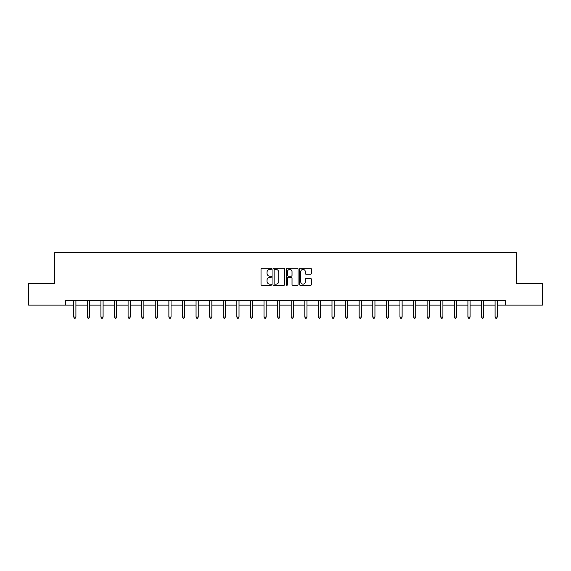 <?xml version="1.0" encoding="UTF-8"?>
<svg xmlns="http://www.w3.org/2000/svg" width="571" height="571" viewBox="0 0 571 571"><rect width="100%" height="100%" fill="white"/><g stroke="black" fill="none" stroke-linecap="round" stroke-linejoin="round"><path stroke-width="0.86" d="M271.56 268.827A0.6 0.6 0 0 0 270.961 268.227L261.875 268.227A0.856 0.856 0 0 0 261.018 269.084L261.018 284.472A0.856 0.856 0 0 0 261.875 285.329L270.961 285.329A0.6 0.6 0 0 0 271.56 284.729A0.6 0.6 0 0 0 270.961 284.137L269.783 284.137A2.734 2.734 0 0 1 267.05 281.396L267.05 280.111A2.734 2.734 0 0 1 269.783 277.378L270.961 277.378A0.6 0.6 0 0 0 271.56 276.778A0.6 0.6 0 0 0 270.961 276.178L269.783 276.178A2.734 2.734 0 0 1 267.05 273.445L267.05 272.16A2.734 2.734 0 0 1 269.783 269.426L270.961 269.426A0.6 0.6 0 0 0 271.56 268.827M310.496 274.258A0.856 0.856 0 0 0 311.352 273.402L311.352 269.084A0.856 0.856 0 0 0 310.496 268.227L300.403 268.227A0.856 0.856 0 0 0 299.547 269.084L299.547 284.472A0.856 0.856 0 0 0 300.403 285.329L310.496 285.329A0.856 0.856 0 0 0 311.352 284.472L311.352 279.262A0.856 0.856 0 0 0 310.496 278.405L306.177 278.405A0.856 0.856 0 0 0 305.321 279.262L305.321 281.846A2.291 2.291 0 0 1 303.03 284.137A2.291 2.291 0 0 1 300.746 281.846L300.746 271.71A2.291 2.291 0 0 1 303.03 269.426A2.291 2.291 0 0 1 305.321 271.71L305.321 273.402A0.856 0.856 0 0 0 306.177 274.258L310.496 274.258M65.579 305.092L28.55 305.092L28.55 283.316L54.516 283.316L54.516 252.817L516.484 252.817L516.484 283.316L542.45 283.316L542.45 305.092L505.421 305.092L505.421 300.739L65.579 300.739L65.579 305.092L73.73 305.092M284.751 269.084A0.856 0.856 0 0 0 283.894 268.227L273.802 268.227A0.856 0.856 0 0 0 272.952 269.084L272.952 284.472A0.856 0.856 0 0 0 273.802 285.329L283.894 285.329A0.856 0.856 0 0 0 284.751 284.472L284.751 269.084M287.106 268.227L297.198 268.227A0.856 0.856 0 0 1 298.048 269.084L298.048 284.472A0.856 0.856 0 0 1 297.198 285.329L292.873 285.329A0.856 0.856 0 0 1 292.024 284.472L292.024 278.234A0.856 0.856 0 0 0 291.167 277.378L288.298 277.378A0.856 0.856 0 0 0 287.449 278.234L287.449 284.729A0.6 0.6 0 0 1 286.849 285.329A0.6 0.6 0 0 1 286.249 284.729L286.249 269.084A0.856 0.856 0 0 1 287.106 268.227M75.907 305.092L87.32 305.092M89.497 305.092L100.91 305.092M103.094 305.092L114.507 305.092M116.684 305.092L128.097 305.092M130.274 305.092L141.687 305.092M143.871 305.092L155.283 305.092M157.46 305.092L168.873 305.092M171.05 305.092L182.47 305.092M184.647 305.092L196.06 305.092M198.237 305.092L209.65 305.092M211.834 305.092L223.247 305.092M225.424 305.092L236.837 305.092M239.013 305.092L250.426 305.092M252.61 305.092L264.023 305.092M266.2 305.092L277.613 305.092M279.79 305.092L291.21 305.092M293.387 305.092L304.8 305.092M306.977 305.092L318.39 305.092M320.574 305.092L331.987 305.092M334.163 305.092L345.576 305.092M347.753 305.092L359.166 305.092M361.35 305.092L372.763 305.092M374.94 305.092L386.353 305.092M388.53 305.092L399.95 305.092M402.127 305.092L413.54 305.092M415.717 305.092L427.129 305.092M429.313 305.092L440.726 305.092M442.903 305.092L454.316 305.092M456.493 305.092L467.906 305.092M470.09 305.092L481.503 305.092M483.68 305.092L495.093 305.092M497.27 305.092L505.421 305.092M274.744 269.426A0.6 0.6 0 0 0 274.144 270.019L274.144 283.537A0.6 0.6 0 0 0 274.744 284.137L275.986 284.137A2.734 2.734 0 0 0 278.719 281.396L278.719 272.16A2.734 2.734 0 0 0 275.986 269.426L274.744 269.426M292.024 271.753A2.291 2.291 0 0 0 289.733 269.469A2.291 2.291 0 0 0 287.449 271.753L287.449 275.322A0.856 0.856 0 0 0 288.298 276.178L291.167 276.178A0.856 0.856 0 0 0 292.024 275.322L292.024 271.753M76.022 300.739L75.972 300.867A0.871 0.871 0 0 0 75.907 301.195L75.907 317.048L73.73 317.048L73.73 301.195A0.871 0.871 0 0 0 73.666 300.867L73.616 300.739M75.907 317.048L75.251 318.183L74.38 318.183L73.73 317.048M89.611 300.739L89.561 300.867A0.871 0.871 0 0 0 89.497 301.195L89.497 317.048L87.32 317.048L87.32 301.195A0.871 0.871 0 0 0 87.256 300.867L87.206 300.739M89.497 317.048L88.848 318.183L87.977 318.183L87.32 317.048M103.208 300.739L103.151 300.867A0.871 0.871 0 0 0 103.094 301.195L103.094 317.048L100.91 317.048L100.91 301.195A0.871 0.871 0 0 0 100.853 300.867L100.796 300.739M103.094 317.048L102.437 318.183L101.567 318.183L100.91 317.048M116.798 300.739L116.748 300.867A0.871 0.871 0 0 0 116.684 301.195L116.684 317.048L114.507 317.048L114.507 301.195A0.871 0.871 0 0 0 114.443 300.867L114.393 300.739M116.684 317.048L116.027 318.183L115.156 318.183L114.507 317.048M130.388 300.739L130.338 300.867A0.871 0.871 0 0 0 130.274 301.195L130.274 317.048L128.097 317.048L128.097 301.195A0.871 0.871 0 0 0 128.032 300.867L127.983 300.739M130.274 317.048L129.624 318.183L128.753 318.183L128.097 317.048M143.985 300.739L143.928 300.867A0.871 0.871 0 0 0 143.871 301.195L143.871 317.048L141.687 317.048L141.687 301.195A0.871 0.871 0 0 0 141.629 300.867L141.572 300.739M143.871 317.048L143.214 318.183L142.343 318.183L141.687 317.048M157.575 300.739L157.525 300.867A0.871 0.871 0 0 0 157.46 301.195L157.46 317.048L155.283 317.048L155.283 301.195A0.871 0.871 0 0 0 155.219 300.867L155.169 300.739M157.46 317.048L156.804 318.183L155.933 318.183L155.283 317.048M171.164 300.739L171.114 300.867A0.871 0.871 0 0 0 171.05 301.195L171.05 317.048L168.873 317.048L168.873 301.195A0.871 0.871 0 0 0 168.809 300.867L168.759 300.739M171.05 317.048L170.401 318.183L169.53 318.183L168.873 317.048M184.761 300.739L184.711 300.867A0.871 0.871 0 0 0 184.647 301.195L184.647 317.048L182.47 317.048L182.47 301.195A0.871 0.871 0 0 0 182.406 300.867L182.356 300.739M184.647 317.048L183.99 318.183L183.12 318.183L182.47 317.048M198.351 300.739L198.301 300.867A0.871 0.871 0 0 0 198.237 301.195L198.237 317.048L196.06 317.048L196.06 301.195A0.871 0.871 0 0 0 195.996 300.867L195.946 300.739M198.237 317.048L197.587 318.183L196.717 318.183L196.06 317.048M211.948 300.739L211.891 300.867A0.871 0.871 0 0 0 211.834 301.195L211.834 317.048L209.65 317.048L209.65 301.195A0.871 0.871 0 0 0 209.593 300.867L209.536 300.739M211.834 317.048L211.177 318.183L210.306 318.183L209.65 317.048M225.538 300.739L225.488 300.867A0.871 0.871 0 0 0 225.424 301.195L225.424 317.048L223.247 317.048L223.247 301.195A0.871 0.871 0 0 0 223.182 300.867L223.133 300.739M225.424 317.048L224.767 318.183L223.896 318.183L223.247 317.048M239.128 300.739L239.078 300.867A0.871 0.871 0 0 0 239.013 301.195L239.013 317.048L236.837 317.048L236.837 301.195A0.871 0.871 0 0 0 236.772 300.867L236.722 300.739M239.013 317.048L238.364 318.183L237.493 318.183L236.837 317.048M252.725 300.739L252.667 300.867A0.871 0.871 0 0 0 252.61 301.195L252.61 317.048L250.426 317.048L250.426 301.195A0.871 0.871 0 0 0 250.369 300.867L250.312 300.739M252.61 317.048L251.954 318.183L251.083 318.183L250.426 317.048M266.314 300.739L266.264 300.867A0.871 0.871 0 0 0 266.2 301.195L266.2 317.048L264.023 317.048L264.023 301.195A0.871 0.871 0 0 0 263.959 300.867L263.909 300.739M266.2 317.048L265.544 318.183L264.673 318.183L264.023 317.048M279.904 300.739L279.854 300.867A0.871 0.871 0 0 0 279.79 301.195L279.79 317.048L277.613 317.048L277.613 301.195A0.871 0.871 0 0 0 277.549 300.867L277.499 300.739M279.79 317.048L279.14 318.183L278.27 318.183L277.613 317.048M293.501 300.739L293.451 300.867A0.871 0.871 0 0 0 293.387 301.195L293.387 317.048L291.21 317.048L291.21 301.195A0.871 0.871 0 0 0 291.146 300.867L291.096 300.739M293.387 317.048L292.73 318.183L291.86 318.183L291.21 317.048M307.091 300.739L307.041 300.867A0.871 0.871 0 0 0 306.977 301.195L306.977 317.048L304.8 317.048L304.8 301.195A0.871 0.871 0 0 0 304.736 300.867L304.686 300.739M306.977 317.048L306.327 318.183L305.456 318.183L304.8 317.048M320.688 300.739L320.631 300.867A0.871 0.871 0 0 0 320.574 301.195L320.574 317.048L318.39 317.048L318.39 301.195A0.871 0.871 0 0 0 318.332 300.867L318.275 300.739M320.574 317.048L319.917 318.183L319.046 318.183L318.39 317.048M334.278 300.739L334.228 300.867A0.871 0.871 0 0 0 334.163 301.195L334.163 317.048L331.987 317.048L331.987 301.195A0.871 0.871 0 0 0 331.922 300.867L331.872 300.739M334.163 317.048L333.507 318.183L332.636 318.183L331.987 317.048M347.867 300.739L347.818 300.867A0.871 0.871 0 0 0 347.753 301.195L347.753 317.048L345.576 317.048L345.576 301.195A0.871 0.871 0 0 0 345.512 300.867L345.462 300.739M347.753 317.048L347.104 318.183L346.233 318.183L345.576 317.048M361.464 300.739L361.407 300.867A0.871 0.871 0 0 0 361.35 301.195L361.35 317.048L359.166 317.048L359.166 301.195A0.871 0.871 0 0 0 359.109 300.867L359.052 300.739M361.35 317.048L360.694 318.183L359.823 318.183L359.166 317.048M375.054 300.739L375.004 300.867A0.871 0.871 0 0 0 374.94 301.195L374.94 317.048L372.763 317.048L372.763 301.195A0.871 0.871 0 0 0 372.699 300.867L372.649 300.739M374.94 317.048L374.283 318.183L373.413 318.183L372.763 317.048M388.644 300.739L388.594 300.867A0.871 0.871 0 0 0 388.53 301.195L388.53 317.048L386.353 317.048L386.353 301.195A0.871 0.871 0 0 0 386.289 300.867L386.239 300.739M388.53 317.048L387.88 318.183L387.01 318.183L386.353 317.048M402.241 300.739L402.191 300.867A0.871 0.871 0 0 0 402.127 301.195L402.127 317.048L399.95 317.048L399.95 301.195A0.871 0.871 0 0 0 399.886 300.867L399.836 300.739M402.127 317.048L401.47 318.183L400.599 318.183L399.95 317.048M415.831 300.739L415.781 300.867A0.871 0.871 0 0 0 415.717 301.195L415.717 317.048L413.54 317.048L413.54 301.195A0.871 0.871 0 0 0 413.475 300.867L413.425 300.739M415.717 317.048L415.067 318.183L414.196 318.183L413.54 317.048M429.428 300.739L429.371 300.867A0.871 0.871 0 0 0 429.313 301.195L429.313 317.048L427.129 317.048L427.129 301.195A0.871 0.871 0 0 0 427.072 300.867L427.015 300.739M429.313 317.048L428.657 318.183L427.786 318.183L427.129 317.048M443.017 300.739L442.968 300.867A0.871 0.871 0 0 0 442.903 301.195L442.903 317.048L440.726 317.048L440.726 301.195A0.871 0.871 0 0 0 440.662 300.867L440.612 300.739M442.903 317.048L442.247 318.183L441.376 318.183L440.726 317.048M456.607 300.739L456.557 300.867A0.871 0.871 0 0 0 456.493 301.195L456.493 317.048L454.316 317.048L454.316 301.195A0.871 0.871 0 0 0 454.252 300.867L454.202 300.739M456.493 317.048L455.844 318.183L454.973 318.183L454.316 317.048M470.204 300.739L470.147 300.867A0.871 0.871 0 0 0 470.09 301.195L470.09 317.048L467.906 317.048L467.906 301.195A0.871 0.871 0 0 0 467.849 300.867L467.792 300.739M470.09 317.048L469.433 318.183L468.563 318.183L467.906 317.048M483.794 300.739L483.744 300.867A0.871 0.871 0 0 0 483.68 301.195L483.68 317.048L481.503 317.048L481.503 301.195A0.871 0.871 0 0 0 481.439 300.867L481.389 300.739M483.68 317.048L483.023 318.183L482.152 318.183L481.503 317.048M497.384 300.739L497.334 300.867A0.871 0.871 0 0 0 497.27 301.195L497.27 317.048L495.093 317.048L495.093 301.195A0.871 0.871 0 0 0 495.028 300.867L494.978 300.739M497.27 317.048L496.62 318.183L495.749 318.183L495.093 317.048"/></g></svg>

